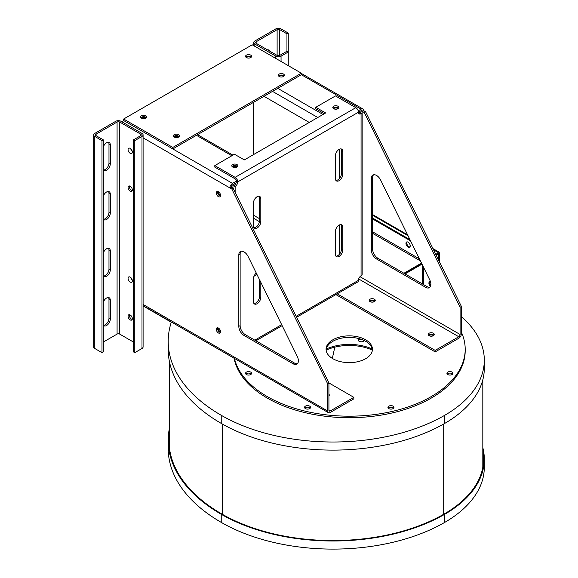 <?xml version="1.0" encoding="UTF-8"?>
<svg xmlns="http://www.w3.org/2000/svg" width="578" height="578" viewBox="0 0 578 578"><rect width="100%" height="100%" fill="white"/><g stroke="black" fill="none" stroke-linecap="round" stroke-linejoin="round"><path stroke-width="0.87" d="M482.818 450.999A134.306 77.539 180 0 1 483.562 459.134A134.306 77.539 180 0 1 444.229 513.965A157.31 90.818 180 0 1 221.757 513.965A180.314 104.105 180 0 1 168.942 440.357A180.314 104.105 180 0 1 169.686 430.921M169.686 426.998A181.051 104.531 0 0 0 168.205 440.357A181.051 104.531 0 0 0 221.23 514.268A158.054 91.252 0 0 0 444.749 514.268A135.05 77.972 0 0 0 484.306 459.134A135.05 77.972 0 0 0 482.818 447.61M143.091 305.95L171.269 322.221A181.051 104.531 0 0 0 168.205 341.374L168.205 349.473A181.051 104.531 0 0 0 221.23 423.392A158.054 91.252 0 0 0 444.749 423.392A135.05 77.972 0 0 0 484.306 368.258L484.306 360.152A135.05 77.972 0 0 0 461.41 316.722M482.803 467.378A133.561 77.112 0 0 0 482.818 466.106L482.818 379.782M482.818 458.571A134.306 77.539 180 0 1 483.403 462.92M169.065 444.142A180.314 104.105 180 0 1 169.686 438.492M168.205 440.357L168.205 448.456A181.051 104.531 0 0 0 221.23 522.375A158.054 91.252 0 0 0 444.749 522.375A135.05 77.972 0 0 0 484.306 467.241L484.306 459.134M171.269 322.221L173.053 322.994M168.205 341.374A181.051 104.531 0 0 0 221.23 415.286A158.054 91.252 0 0 0 444.749 415.286A135.05 77.972 0 0 0 484.306 360.152M253.966 276.277L256.993 274.528M234.032 358.194A115.94 66.94 0 0 0 267.274 398.098A115.94 66.94 0 0 0 393.625 412.605A115.94 66.94 0 0 0 465.196 350.767L465.196 349.249A115.94 66.94 0 0 0 461.41 332.278M169.686 362.832L169.686 447.321A179.57 103.672 0 0 0 169.759 450.226M421.998 264.132L405.048 273.921M255.382 273.943L256.415 273.351M234.408 358.411A115.94 66.94 0 0 0 267.274 396.58A115.94 66.94 0 0 0 393.625 411.088A115.94 66.94 0 0 0 465.196 349.249M436.303 255.433L436.303 254.963L438.695 253.583A2.037 1.178 0 0 0 439.287 252.752A2.037 1.178 0 0 0 438.695 251.921L432.944 248.598M429.981 281.638A3.013 1.741 -120 0 0 430.762 285.445M372.405 350.008A23.185 13.388 0 0 0 349.257 337.379A23.185 13.388 0 0 0 326.108 350.008M374.71 301.405A4.313 2.493 0 0 0 369.754 301.405M433.695 335.457A4.313 2.493 0 0 0 428.739 335.457M251.278 374.082A3.013 1.741 0 0 0 248.569 373.099A3.013 1.741 0 0 0 245.852 374.082M310.263 408.14A3.013 1.741 0 0 0 307.547 407.158A3.013 1.741 0 0 0 304.837 408.14M393.676 408.14A3.013 1.741 0 0 0 390.966 407.158A3.013 1.741 0 0 0 388.25 408.14M452.661 374.082A3.013 1.741 0 0 0 449.944 373.099A3.013 1.741 0 0 0 447.235 374.082M327.61 383.705L328.925 382.947L233.165 188.312L231.2 187.178L229.892 187.937L231.857 189.071L327.61 383.705L327.61 410.972A3.714 2.139 120 0 0 328.383 412.67A3.714 2.139 120 0 0 330.233 412.482L353.844 398.856L353.844 397.339L328.925 382.947L328.925 410.214A1.857 1.069 120 0 0 329.308 411.059A1.857 1.069 120 0 0 330.233 410.972L353.844 397.339M358.208 110.824L361.062 109.177A3.714 2.139 -60 0 1 362.919 108.989A3.714 2.139 -60 0 1 363.685 110.687L365.65 111.829L461.41 306.463L461.41 333.723A3.714 2.139 -60 0 1 458.788 338.267L435.176 351.901L335.912 294.592M246.438 374.558A3.013 1.741 0 0 0 249.718 374.934A3.013 1.741 0 0 0 251.582 373.33A3.013 1.741 0 0 0 248.569 371.589A3.013 1.741 0 0 0 245.556 373.33A3.013 1.741 0 0 0 246.438 374.558M305.415 408.61A3.013 1.741 0 0 0 308.703 408.986A3.013 1.741 0 0 0 310.567 407.382A3.013 1.741 0 0 0 307.547 405.64A3.013 1.741 0 0 0 304.534 407.382A3.013 1.741 0 0 0 305.415 408.61M388.835 408.61A3.013 1.741 0 0 0 392.115 408.986A3.013 1.741 0 0 0 393.979 407.382A3.013 1.741 0 0 0 390.966 405.64A3.013 1.741 0 0 0 387.946 407.382A3.013 1.741 0 0 0 388.835 408.61M447.813 374.558A3.013 1.741 0 0 0 451.1 374.934A3.013 1.741 0 0 0 452.957 373.33A3.013 1.741 0 0 0 449.944 371.589A3.013 1.741 0 0 0 446.931 373.33A3.013 1.741 0 0 0 447.813 374.558M332.863 358.714A23.185 13.388 0 0 0 358.129 361.618A23.185 13.388 0 0 0 372.442 349.249A23.185 13.388 0 0 0 349.257 335.861A23.185 13.388 0 0 0 326.071 349.249A23.185 13.388 0 0 0 332.863 358.714M435.776 254.356L437.907 253.128A0.925 0.535 0 0 0 438.175 252.752A0.925 0.535 0 0 0 437.907 252.369L433.565 249.869M430.458 281.681A3.013 1.741 -120 0 0 429.533 281.775A3.013 1.741 -120 0 0 430.458 286.413M293.14 363.8L244.061 335.471A7.42 4.284 -120 0 1 238.815 326.382L238.815 254.956A7.42 4.284 -120 0 1 240.354 251.56A7.42 4.284 -120 0 1 248.172 256.596L297.251 356.351A7.42 4.284 -120 0 1 296.854 364.169A7.42 4.284 -120 0 1 293.14 363.8L294.455 363.049L245.375 334.713L244.061 335.471M218.412 332.964A3.013 1.741 -120 0 0 219.922 333.116A3.013 1.741 -120 0 0 219.922 329.633A3.013 1.741 -120 0 0 216.902 327.892A3.013 1.741 -120 0 0 216.439 330.313A3.013 1.741 -120 0 0 218.412 332.964M218.412 196.65A3.013 1.741 -120 0 0 219.922 196.795A3.013 1.741 -120 0 0 219.922 193.312A3.013 1.741 -120 0 0 216.902 191.578A3.013 1.741 -120 0 0 216.439 193.991A3.013 1.741 -120 0 0 218.412 196.65M132.21 319.41A3.013 1.741 60 0 1 131.509 319.143A3.013 1.741 60 0 1 129.494 314.714M328.925 394.218A3.013 1.741 180 0 1 329.294 395.056A3.013 1.741 180 0 1 328.925 395.887M296.138 316.303L358.439 280.33A3.714 2.139 -60 0 1 361.062 275.785L361.062 113.722A3.714 2.139 -0 0 0 362.146 112.204A3.714 2.139 -0 0 0 361.062 110.687A1.857 1.069 -60 0 1 361.987 110.6A1.857 1.069 -60 0 1 362.377 111.446L364.342 112.587L460.095 307.214L460.095 334.481A1.857 1.069 -60 0 1 458.788 336.75L435.176 350.384L435.176 351.901M435.176 350.384L337.227 293.834M433.348 333.239A3.013 1.741 180 0 1 434.23 334.467A3.013 1.741 180 0 1 431.217 336.208A3.013 1.741 180 0 1 428.204 334.467A3.013 1.741 180 0 1 430.061 332.863A3.013 1.741 180 0 1 433.348 333.239M374.363 299.187A3.013 1.741 180 0 1 375.252 300.416A3.013 1.741 180 0 1 372.232 302.157A3.013 1.741 180 0 1 369.219 300.416A3.013 1.741 180 0 1 371.083 298.804A3.013 1.741 180 0 1 374.363 299.187M253.402 215.832A1.857 1.069 120 0 0 253.504 215.204L253.504 202.105M429.931 287.201A7.42 4.284 60 0 1 426.94 286.558L377.86 258.221A7.42 4.284 60 0 1 372.615 249.132L372.615 177.713A7.42 4.284 60 0 1 373.554 174.794M369.523 301.174A3.013 1.741 180 0 1 374.363 300.697A3.013 1.741 180 0 1 374.949 301.174M428.5 335.226A3.013 1.741 180 0 1 433.348 334.749A3.013 1.741 180 0 1 433.934 335.226M142 136.437A3.714 2.139 0 0 0 143.091 134.927A3.714 2.139 0 0 0 142 133.41L121.019 121.293A3.714 2.139 0 0 0 115.766 121.293L94.785 133.41A3.714 2.139 0 0 0 93.694 134.927A3.714 2.139 0 0 0 94.785 136.437L101.995 140.606L103.31 139.847L96.093 135.686A1.857 1.069 180 0 1 95.551 134.927A1.857 1.069 180 0 1 96.093 134.168L117.081 122.052A1.857 1.069 180 0 1 119.704 122.052L140.692 134.168A1.857 1.069 180 0 1 141.234 134.927A1.857 1.069 180 0 1 140.692 135.686L133.475 139.847L134.79 140.606L142 136.437L142 348.491A3.714 2.139 0 0 0 143.091 346.981L143.091 134.927M231.857 189.071L233.165 188.312M122.139 121.944A3.714 2.139 120 0 1 123.641 120.535L172.829 148.936L172.829 147.419L301.376 73.204L252.189 44.802L123.641 119.017L172.829 147.419M358.671 113.317A3.714 2.139 -60 0 0 359.747 112.963A1.857 1.069 -0 0 0 360.296 112.204A1.857 1.069 -0 0 0 359.747 111.446L359.747 112.963L361.062 113.722A3.714 2.139 -60 0 1 359.205 113.902A3.714 2.139 -60 0 1 358.439 112.204L237.76 181.882L236.445 181.124L232.515 183.392A3.714 2.139 120 0 0 229.892 187.937L143.091 137.824M241.069 251.286A7.42 4.284 -120 0 0 240.13 254.204L240.13 325.624A7.42 4.284 -120 0 0 245.375 334.713M294.455 363.049A7.42 4.284 -120 0 0 297.446 363.692M217.711 327.777A3.013 1.741 -120 0 0 219.727 332.206A3.013 1.741 -120 0 0 220.428 332.48M217.711 191.455A3.013 1.741 -120 0 0 219.727 195.891A3.013 1.741 -120 0 0 220.428 196.159M103.31 342.053L117.081 334.106A1.857 1.069 180 0 1 119.704 334.106L133.475 342.053M130.195 319.901A3.013 1.741 60 0 1 128.229 317.25A3.013 1.741 60 0 1 128.692 314.829A3.013 1.741 60 0 1 131.705 316.571A3.013 1.741 60 0 1 131.705 320.053A3.013 1.741 60 0 1 130.195 319.901M358.439 280.33A3.714 2.139 60 0 1 357.674 282.028L296.615 317.279M253.504 154.615L253.504 102.357M254.811 44.044A3.714 2.139 180 0 1 253.728 42.534A3.714 2.139 180 0 1 254.811 41.016L275.8 28.9A3.714 2.139 180 0 1 281.045 28.9L288.263 33.069L288.263 51.998L281.045 56.16A3.714 2.139 180 0 1 275.8 56.16L254.811 44.044L254.811 46.319M364.342 112.587L365.65 111.829M231.222 186.918A3.714 2.139 -0 0 0 235.138 186.419A3.714 2.139 -60 0 0 237.76 181.882A3.714 2.139 -120 0 0 235.138 177.338L214.806 165.597L234.48 154.239L244.321 159.918L325.645 112.963L315.805 107.284L335.486 95.926L355.817 107.66A3.714 2.139 60 0 1 358.439 112.204L361.062 110.687L362.377 111.446L363.685 110.687M460.095 307.214L461.41 306.463M376.545 258.98A7.42 4.284 60 0 1 371.3 249.891L371.3 178.472A7.42 4.284 60 0 1 372.839 175.076A7.42 4.284 60 0 1 380.656 180.105L429.736 279.86A7.42 4.284 60 0 1 429.338 287.685A7.42 4.284 60 0 1 425.625 287.317L376.545 258.98L377.86 258.221M130.765 148.784A3.013 1.741 -120 0 0 132.254 151.357M130.765 277.534A3.013 1.741 -120 0 0 132.254 280.106M133.475 139.847L133.475 351.901L134.79 352.659L142 348.491M134.79 352.659L134.79 140.606M231.2 187.178A1.857 1.069 -60 0 1 232.515 184.909L236.099 182.836A3.714 2.139 -60 0 1 233.823 185.668A1.857 1.069 -0 0 1 231.612 185.841M123.641 120.535L123.641 119.017M232.515 183.392L172.829 148.936L301.376 74.721L301.376 73.204M237.283 166.775A4.313 2.493 -0 0 0 232.327 166.775M130.195 153.293A3.013 1.741 60 0 1 128.229 150.634A3.013 1.741 60 0 1 128.692 148.221A3.013 1.741 60 0 1 131.705 149.962A3.013 1.741 60 0 1 131.705 153.437A3.013 1.741 60 0 1 130.195 153.293M130.195 282.035A3.013 1.741 60 0 1 128.229 279.376A3.013 1.741 60 0 1 128.692 276.963A3.013 1.741 60 0 1 131.705 278.704A3.013 1.741 60 0 1 131.705 282.187A3.013 1.741 60 0 1 130.195 282.035M130.195 191.159A3.013 1.741 60 0 1 128.229 188.5A3.013 1.741 60 0 1 128.692 186.087A3.013 1.741 60 0 1 131.705 187.828A3.013 1.741 60 0 1 131.705 191.304A3.013 1.741 60 0 1 130.195 191.159M108.469 191.499A5.238 3.027 -60 0 1 108.982 193.37L108.982 212.307A5.238 3.027 -60 0 1 107.111 217.097A5.238 3.027 -60 0 1 103.397 219.214M108.469 248.294A5.238 3.027 -60 0 1 108.982 250.173L108.982 269.102A5.238 3.027 -60 0 1 107.111 273.9A5.238 3.027 -60 0 1 103.397 276.017M108.469 297.526A5.238 3.027 -60 0 1 108.982 299.397L108.982 318.334A5.238 3.027 -60 0 1 107.111 323.124A5.238 3.027 -60 0 1 103.397 325.241M108.469 142.267A5.238 3.027 -60 0 1 108.982 144.146L108.982 163.075A5.238 3.027 -60 0 1 107.111 167.873A5.238 3.027 -60 0 1 103.397 169.99M253.402 225.861A5.238 3.027 120 0 0 254.486 228.259A5.238 3.027 120 0 0 258.525 226.858A5.238 3.027 120 0 0 260.815 221.584L260.815 198.861A5.238 3.027 120 0 0 259.732 196.462A5.238 3.027 120 0 0 255.693 197.864A5.238 3.027 120 0 0 253.402 203.138L253.402 225.861M342.797 151.53L342.797 174.253A5.238 3.027 120 0 1 340.507 179.527A5.238 3.027 120 0 1 336.468 180.928A5.238 3.027 120 0 1 335.385 178.53L335.385 155.807A5.238 3.027 120 0 1 337.675 150.533A5.238 3.027 120 0 1 341.714 149.131A5.238 3.027 120 0 1 342.797 151.53L341.482 150.771L341.482 173.494L342.797 174.253M256.271 273.054A5.238 3.027 120 0 0 253.402 278.871L253.402 301.593A5.238 3.027 120 0 0 254.486 303.992A5.238 3.027 120 0 0 258.525 302.59A5.238 3.027 120 0 0 260.815 297.316L260.815 282.288M335.385 254.262L335.385 231.54A5.238 3.027 120 0 1 337.675 226.265A5.238 3.027 120 0 1 341.714 224.864A5.238 3.027 120 0 1 342.797 227.262L342.797 249.985A5.238 3.027 120 0 1 340.507 255.259A5.238 3.027 120 0 1 336.468 256.661A5.238 3.027 120 0 1 335.385 254.262M288.263 33.069L286.948 33.82L279.738 29.659A1.857 1.069 0 0 0 277.115 29.659L256.126 41.775A1.857 1.069 0 0 0 255.577 42.534A1.857 1.069 0 0 0 256.126 43.292L277.115 55.409A1.857 1.069 0 0 0 279.738 55.409L286.948 51.24L288.263 51.998L288.263 65.632M268.495 49.874A5.238 3.027 -60 0 1 268.864 50.647M338.289 108.462A4.313 2.493 0 0 0 333.333 108.462M214.806 165.597L214.806 167.114L235.138 178.848A1.857 1.069 -120 0 1 236.445 181.124A3.714 2.139 -60 0 1 236.099 182.836M279.246 76.52A3.013 1.741 0 0 0 282.526 76.896A3.013 1.741 0 0 0 284.39 75.285A3.013 1.741 0 0 0 281.378 73.543A3.013 1.741 0 0 0 278.358 75.285A3.013 1.741 0 0 0 279.246 76.52M246.452 57.583A3.013 1.741 0 0 0 249.732 57.959A3.013 1.741 0 0 0 251.596 56.355A3.013 1.741 0 0 0 248.583 54.614A3.013 1.741 0 0 0 245.571 56.355A3.013 1.741 0 0 0 246.452 57.583M141.509 118.172A3.013 1.741 0 0 0 144.796 118.548A3.013 1.741 0 0 0 146.66 116.937A3.013 1.741 0 0 0 143.64 115.195A3.013 1.741 0 0 0 140.627 116.937A3.013 1.741 0 0 0 141.509 118.172M174.303 137.102A3.013 1.741 0 0 0 177.591 137.477A3.013 1.741 0 0 0 179.447 135.873A3.013 1.741 0 0 0 176.434 134.132A3.013 1.741 0 0 0 173.422 135.873A3.013 1.741 0 0 0 174.303 137.102M220.507 332.155A4.313 2.493 60 0 1 218.029 327.863M220.507 195.834A4.313 2.493 60 0 1 218.029 191.542M132.21 190.668A3.013 1.741 60 0 1 131.509 190.4A3.013 1.741 60 0 1 129.494 185.964M93.694 134.927L93.694 346.981A3.714 2.139 0 0 0 94.785 348.491L101.995 352.659L101.995 140.606M103.31 196.166A5.238 3.027 -60 0 1 109.206 191.73A5.238 3.027 -60 0 1 110.29 194.129L110.29 213.065A5.238 3.027 -60 0 1 108.007 218.34A5.238 3.027 -60 0 1 103.968 219.741A5.238 3.027 -60 0 1 103.31 219.091M103.31 252.969A5.238 3.027 -60 0 1 109.206 248.533A5.238 3.027 -60 0 1 110.29 250.931L108.982 250.173M110.29 250.931L110.29 269.861A5.238 3.027 -60 0 1 108.007 275.135A5.238 3.027 -60 0 1 103.968 276.537A5.238 3.027 -60 0 1 103.31 275.887M103.31 302.193A5.238 3.027 -60 0 1 109.206 297.757A5.238 3.027 -60 0 1 110.29 300.155L108.982 299.397M110.29 300.155L110.29 319.092A5.238 3.027 -60 0 1 108.007 324.359A5.238 3.027 -60 0 1 103.968 325.768A5.238 3.027 -60 0 1 103.31 325.111M103.31 146.942A5.238 3.027 -60 0 1 109.206 142.506A5.238 3.027 -60 0 1 110.29 144.905L110.29 163.834A5.238 3.027 -60 0 1 108.007 169.108A5.238 3.027 -60 0 1 103.968 170.517A5.238 3.027 -60 0 1 103.31 169.86M362.146 112.204L362.146 274.275A3.714 2.139 180 0 1 361.062 275.785M253.915 227.739A5.238 3.027 120 0 0 257.636 225.615A5.238 3.027 120 0 0 259.5 220.825L260.815 221.584M259.5 220.825L259.5 198.102A5.238 3.027 120 0 0 258.987 196.231M335.897 180.401A5.238 3.027 120 0 0 339.618 178.284A5.238 3.027 120 0 0 341.482 173.494M341.482 150.771A5.238 3.027 120 0 0 340.969 148.893M253.915 303.472A5.238 3.027 120 0 0 257.636 301.348A5.238 3.027 120 0 0 259.5 296.557L260.815 297.316M259.5 279.622L259.5 296.557M335.897 256.141A5.238 3.027 120 0 0 339.618 254.017A5.238 3.027 120 0 0 341.482 249.226L341.482 226.504A5.238 3.027 120 0 0 340.969 224.632M339.416 149.218L339.416 178.523M339.416 224.95L339.416 254.255M267.65 49.946A5.238 3.027 -60 0 1 269.24 50.113A5.238 3.027 -60 0 1 270.179 51.406M146.118 117.926A4.313 2.493 -0 0 0 141.162 117.926M178.913 136.863A4.313 2.493 -0 0 0 173.956 136.863M284.087 76.043A3.013 1.741 0 0 0 281.378 75.061A3.013 1.741 0 0 0 278.661 76.043M251.293 57.114A3.013 1.741 0 0 0 248.583 56.124A3.013 1.741 0 0 0 245.867 57.114M146.357 117.695A3.013 1.741 0 0 0 143.64 116.713A3.013 1.741 0 0 0 140.931 117.695M179.151 136.632A3.013 1.741 0 0 0 176.434 135.642A3.013 1.741 0 0 0 173.725 136.632M251.062 57.345A4.313 2.493 0 0 0 246.105 57.345M283.856 76.274A4.313 2.493 0 0 0 278.899 76.274M315.805 107.284L315.805 108.794L324.33 113.722M338.527 108.231A3.013 1.741 -0 0 0 335.811 107.248A3.013 1.741 -0 0 0 333.094 108.231M237.522 166.543A3.013 1.741 -0 0 0 234.805 165.561A3.013 1.741 -0 0 0 232.096 166.543M333.679 108.7A3.013 1.741 -0 0 0 336.967 109.083A3.013 1.741 -0 0 0 338.824 107.472A3.013 1.741 -0 0 0 335.811 105.731A3.013 1.741 -0 0 0 332.798 107.472A3.013 1.741 -0 0 0 333.679 108.7M232.674 167.013A3.013 1.741 -0 0 0 235.961 167.396A3.013 1.741 -0 0 0 237.825 165.785A3.013 1.741 -0 0 0 234.805 164.044A3.013 1.741 -0 0 0 231.792 165.785A3.013 1.741 -0 0 0 232.674 167.013M263.994 96.302L309.252 122.428M101.995 352.659L103.31 351.901L103.31 139.847M286.948 33.82L286.948 51.24M334.792 347.161L332.343 358.403M372.398 350.124A37.238 21.502 0 0 0 326.115 350.124M361.431 339.373A3.013 1.741 0 0 0 358.389 340.579M372.239 348.996A37.238 21.502 0 0 0 326.274 348.996M359.335 338.708A3.013 1.741 0 0 0 358.244 340.045A3.013 1.741 0 0 0 359.126 341.28A3.013 1.741 0 0 0 364.169 340.507M403.914 273.264L421.499 263.12M404.701 273.719L421.846 263.828M408.09 242.168A3.013 1.741 -120 0 0 406.58 242.016A3.013 1.741 -120 0 0 406.58 245.498A3.013 1.741 -120 0 0 409.6 247.239A3.013 1.741 -120 0 0 410.062 244.819A3.013 1.741 -120 0 0 408.09 242.168M407.028 241.879A3.013 1.741 -120 0 0 407.367 245.043A3.013 1.741 -120 0 0 409.939 246.922M410.561 240.881L372.615 218.975M409.932 239.61L372.615 218.065M443.702 514.268L443.702 423.992M221.23 522.375L221.23 514.268M444.749 522.375L444.749 514.268M444.749 415.286L444.749 423.392M221.23 415.286L221.23 423.392M222.284 514.268L222.284 423.992M422.424 283.95L422.424 265.006M423.739 284.708L423.739 267.672M143.091 304.44L327.61 410.972M438.695 260.281L438.695 253.583M437.907 253.128L437.907 252.369M330.233 410.972L328.925 410.214M458.788 336.75L358.671 278.95M259.435 221.663L253.402 218.173M240.13 325.624L238.815 326.382M240.13 254.204L238.815 254.956M254.811 340.16L281.659 324.663M460.095 334.481L359.986 276.681M259.5 218.665L253.504 215.204M281.045 56.16L281.045 61.463M275.8 56.16L275.8 58.436M361.062 109.177L301.376 74.721M371.3 249.891L372.615 249.132M425.625 287.317L426.94 286.558M371.3 178.472L372.615 177.713M196.441 135.303L231.857 155.749M140.692 135.686L140.692 134.168M119.704 334.106L119.704 122.052M233.823 185.668L235.138 186.419L235.138 192.315M323.023 114.48L277.765 88.347M117.081 334.106L117.081 122.052M94.785 348.491L94.785 136.437M110.29 213.065L108.982 212.307M110.29 194.129L108.982 193.37M110.29 269.861L108.982 269.102M110.29 319.092L108.982 318.334M110.29 163.834L108.982 163.075M110.29 144.905L108.982 144.146M235.138 177.338L355.817 107.66M259.5 198.102L260.815 198.861M341.482 226.504L342.797 227.262M341.482 249.226L342.797 249.985M256.126 41.775L256.126 43.292M317.777 117.507L272.52 91.382M96.093 135.686L96.093 134.168M277.115 29.659L277.115 55.409M279.738 29.659L279.738 55.409M420.423 260.938L372.615 233.331M419.382 258.821L372.615 231.821M408.039 235.766L372.615 215.312M328.383 412.67L143.091 305.69M439.287 252.752L439.287 261.502M282.143 325.638L255.902 340.789M253.728 42.534L253.728 45.691M362.919 108.989L301.376 73.464M197.524 134.674L232.941 155.121M372.615 214.619L407.562 234.798"/></g></svg>

